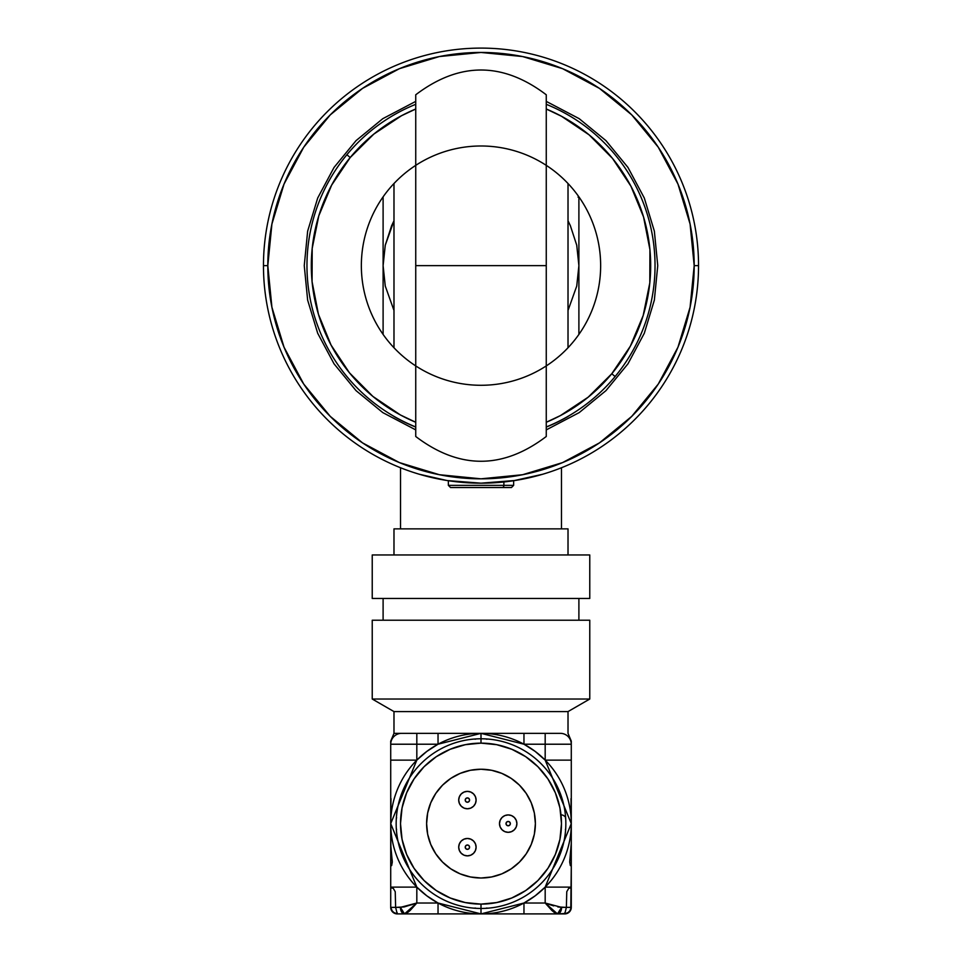 <?xml version="1.0" encoding="UTF-8"?>
<svg xmlns="http://www.w3.org/2000/svg" width="962" height="962" viewBox="0 0 962 962"><rect width="100%" height="100%" fill="white"/><g stroke="black" fill="none" stroke-linecap="round" stroke-linejoin="round"><path stroke-width="1.44" d="M346.873 154.75A174.026 174.026 0 0 1 415.74 104.305A174.026 174.026 0 0 0 346.873 154.75L350.228 157.515A169.685 169.685 0 0 1 415.74 109.007L401.551 115.705L373.833 134.091L350.228 157.515L331.649 185.113L318.807 215.801L312.193 248.4L312.073 281.662L318.446 314.309L331.072 345.081L349.447 372.811L372.883 396.416L400.469 414.995L415.74 422.27A169.685 169.685 0 0 1 350.228 157.515L346.873 154.75A174.026 174.026 0 0 0 415.74 426.972A174.026 174.026 0 0 1 346.873 154.75M546.26 104.305A174.026 174.026 0 0 1 615.127 376.527A174.026 174.026 0 0 0 546.26 104.305M611.772 373.761L615.127 376.527L611.772 373.761L630.351 346.164L643.193 315.476L649.807 282.876L649.927 249.615L643.554 216.967L630.928 186.195L612.553 158.465L589.117 134.86L561.531 116.282L546.26 109.007A169.685 169.685 0 0 1 546.26 422.27L560.449 415.572L588.167 397.186L611.772 373.761M546.26 426.972A174.026 174.026 0 0 0 615.127 376.527A174.026 174.026 0 0 1 546.26 426.972M554.485 733.345L481 733.345L481 738.78A84.836 84.836 0 0 1 565.836 823.616A84.836 84.836 0 0 1 481 908.465L481 913.9A90.284 90.284 0 0 0 523.965 744.215A90.284 90.284 0 0 0 481 733.345L438.035 733.345L438.035 744.215L426.851 751.394L416.823 760.124L390.716 760.124L390.716 798.604L390.716 760.124L390.716 792.075L390.716 760.124L416.823 760.124L416.823 744.215L390.716 744.215L390.716 760.124L390.716 744.215L438.035 744.215L481 733.345L416.823 733.345L416.823 744.215L438.035 744.215L438.035 733.345L401.599 733.345A10.883 10.883 0 0 0 390.716 744.215A10.883 10.883 0 0 1 401.599 733.345L393.987 733.345L393.987 711.591L372.234 699.025L372.234 620.225L589.766 620.225L589.766 699.025L568.013 711.591L568.013 733.345L568.013 711.591L589.766 699.025L589.766 620.225L372.234 620.225L372.234 699.025L589.766 699.025L372.234 699.025L393.987 711.591L568.013 711.591L393.987 711.591L393.987 733.345L407.515 733.345M383.104 620.225L383.104 598.472L383.104 620.225M578.896 598.472L578.896 620.225L578.896 598.472M372.234 598.472L372.234 554.966L589.766 554.966L589.766 598.472L589.766 554.966L372.234 554.966L372.234 598.472L589.766 598.472L372.234 598.472M485.582 738.912L487 739.225M565.704 818.83L565.716 819.035A4.353 4.353 -93.1 0 0 565.403 817.628L565.716 819.035M565.692 828.643L565.403 829.617M481 743.133A80.483 80.483 0 0 1 561.483 823.616A80.483 80.483 0 0 1 481 904.112L481 908.465A84.836 84.836 0 0 0 565.836 823.616A84.836 84.836 0 0 0 481 738.78L481 743.133L496.705 744.684L511.796 749.266L525.721 756.697L537.914 766.702L547.919 778.907L555.363 792.82L559.944 807.924L561.483 823.616L559.944 839.321L555.363 854.424L547.919 868.337L537.914 880.531L525.721 890.547L511.796 897.979L496.705 902.56L481 904.112L465.295 902.56L450.204 897.979L436.279 890.547L424.086 880.531L414.081 868.337L406.637 854.424L402.056 839.321L400.517 823.616L402.056 807.924L406.637 792.82L414.081 778.907L424.086 766.702L436.279 756.697L450.204 749.266L465.295 744.684L481 743.133L481 738.78A84.836 84.836 0 0 0 396.164 823.616A84.836 84.836 0 0 0 481 908.465L481 904.112A80.483 80.483 0 0 1 400.517 823.616A80.483 80.483 0 0 1 481 743.133M481 769.239A54.389 54.389 0 0 1 535.389 823.616A54.389 54.389 0 0 1 481 878.005L491.606 876.959L501.815 873.869L511.219 868.842L519.456 862.072L526.214 853.835L531.24 844.432L534.343 834.234L535.389 823.616L534.343 813.01L531.24 802.813L526.214 793.409L519.456 785.16L511.219 778.402L501.815 773.376L491.606 770.285L481 769.239L470.394 770.285L460.185 773.376L450.781 778.402L442.544 785.16L435.786 793.409L430.76 802.813L427.657 813.01L426.611 823.616L427.657 834.234L430.76 844.432L435.786 853.835L442.544 862.072L450.781 868.842L460.185 873.869L470.394 876.959L481 878.005A54.389 54.389 0 0 1 426.611 823.616A54.389 54.389 0 0 1 481 769.239L473.905 769.696M467.4 838.467A8.706 8.706 0 0 1 476.106 847.173A8.706 8.706 0 0 1 467.4 855.867L470.731 855.206L473.557 853.318L475.444 850.504L476.106 847.173L475.444 843.842L473.557 841.016L470.731 839.129L467.4 838.467L464.069 839.129L461.255 841.016L459.367 843.842L458.706 847.173L459.367 850.504L461.255 853.318L464.069 855.206L467.4 855.867A8.706 8.706 0 0 1 458.706 847.173A8.706 8.706 0 0 1 467.4 838.467M467.4 849.35A2.177 2.177 0 0 0 469.576 847.173A2.177 2.177 0 0 0 467.4 844.997A2.177 2.177 0 0 1 469.576 847.173A2.177 2.177 0 0 1 467.4 849.35A2.177 2.177 0 0 1 465.223 847.173A2.177 2.177 0 0 1 467.4 844.997A2.177 2.177 0 0 0 465.223 847.173A2.177 2.177 0 0 0 467.4 849.35L465.861 848.712L465.223 847.173L465.861 845.634L467.4 844.997L468.939 845.634L469.576 847.173L468.939 848.712L467.4 849.35M508.189 814.922A8.706 8.706 0 0 1 516.895 823.616A8.706 8.706 0 0 1 508.189 832.322L511.519 831.661L514.345 829.773L516.233 826.947L516.895 823.616L516.233 820.297L514.345 817.472L511.519 815.584L508.189 814.922L504.858 815.584L502.044 817.472L500.156 820.297L499.494 823.616L500.156 826.947L502.044 829.773L504.858 831.661L508.189 832.322A8.706 8.706 0 0 1 499.494 823.616A8.706 8.706 0 0 1 508.189 814.922M508.189 825.793A2.177 2.177 0 0 0 510.365 823.616A2.177 2.177 0 0 0 508.189 821.452A2.177 2.177 0 0 1 510.365 823.616A2.177 2.177 0 0 1 508.189 825.793A2.177 2.177 0 0 1 506.012 823.616A2.177 2.177 0 0 1 508.189 821.452A2.177 2.177 0 0 0 506.012 823.616A2.177 2.177 0 0 0 508.189 825.793L506.649 825.155L506.012 823.616L506.649 822.089L508.189 821.452L509.728 822.089L510.365 823.616L509.728 825.155L508.189 825.793M467.4 791.365A8.706 8.706 0 0 1 476.106 800.071A8.706 8.706 0 0 1 467.4 808.777L470.731 808.116L473.557 806.228L475.444 803.402L476.106 800.071L475.444 796.74L473.557 793.915L470.731 792.039L467.4 791.365L464.069 792.039L461.255 793.915L459.367 796.74L458.706 800.071L459.367 803.402L461.255 806.228L464.069 808.116L467.4 808.777A8.706 8.706 0 0 1 458.706 800.071A8.706 8.706 0 0 1 467.4 791.365M467.4 802.248A2.177 2.177 0 0 0 469.576 800.071A2.177 2.177 0 0 0 467.4 797.895A2.177 2.177 0 0 1 469.576 800.071A2.177 2.177 0 0 1 467.4 802.248A2.177 2.177 0 0 1 465.223 800.071A2.177 2.177 0 0 1 467.4 797.895A2.177 2.177 0 0 0 465.223 800.071A2.177 2.177 0 0 0 467.4 802.248L465.861 801.611L465.223 800.071L465.861 798.532L467.4 797.895L468.939 798.532L469.576 800.071L468.939 801.611L467.4 802.248M401.527 836.351L402.657 842.099M412.025 865.115L414.634 869.167M448.4 897.221L453.655 899.326M396.597 829.617L396.296 828.414M400.986 832.322A80.483 80.483 0 0 0 472.294 903.643M476.418 908.332L475 908.02M468.278 744.143L462.53 745.285M439.502 754.653L435.461 757.25M407.407 791.029L405.303 796.271M475 739.225L476.418 738.912M472.294 743.602A80.483 80.483 0 0 0 400.986 814.922M396.284 819.035L396.597 817.628M561.375 814.922A4.353 4.353 -93.1 0 1 564.586 816.341M560.473 810.894L559.343 805.146M549.975 782.13L547.366 778.078M513.6 750.023L508.345 747.919M493.722 903.102L499.47 901.959M522.498 892.592L526.539 889.982M554.593 856.216L556.697 850.961M487 908.02L485.582 908.332M475.444 843.842L476.106 847.173L475.444 850.504L473.557 853.318M500.962 828.462L500.156 826.947M500.156 820.297L502.044 817.472M516.233 820.297L516.895 823.616L516.233 826.947M473.557 793.915L475.444 796.74L476.106 800.071L475.444 803.402M481 878.005L488.095 877.536M501.815 873.869L511.219 868.842M526.214 853.835L531.24 844.432M535.389 823.616L534.92 816.522M531.24 802.813L526.214 793.409M511.219 778.402L501.815 773.376M460.185 773.376L450.781 778.402M435.786 793.409L430.76 802.813M426.611 823.616L427.08 830.723M430.76 844.432L435.786 853.835M450.781 868.842L460.185 873.869M392.219 887.794L390.716 887.794L393.23 888.275L395.238 891.714L395.622 907.37L404.196 906.938L416.823 903.017L410.149 910.449L404.521 913.9L481 913.9L438.035 903.017L438.035 913.9L481 913.9L481 908.465A84.836 84.836 0 0 1 396.164 823.616A84.836 84.836 0 0 1 481 738.78L481 733.345L523.965 744.215L545.177 744.215L545.177 760.124L571.284 823.616L545.177 887.12L571.284 887.12L571.284 866.04L570.346 865.547L569.696 862.036L569.889 859.511L571.284 859.511L571.284 866.04L570.346 865.547L569.696 862.036L571.284 842.989L571.031 798.604M571.272 792.075L571.284 760.124L545.177 760.124L571.284 760.124L571.284 744.215L545.177 744.215L545.177 760.124L535.149 751.394L523.965 744.215L523.965 733.345L481 733.345A90.284 90.284 0 0 0 416.823 760.124L416.823 733.345L401.599 733.345M390.716 818.181L390.716 859.511L390.716 806.012L390.716 823.616L416.823 760.124A90.284 90.284 0 0 0 390.716 823.616L390.849 846.464L392.304 862.036L391.654 865.547L390.716 866.04L390.716 859.511L392.111 859.511L392.304 862.036L391.654 865.547L390.716 866.04L390.716 887.12L416.823 887.12L390.716 823.616L390.716 865.547M390.728 792.075L390.716 811.651M390.969 798.604L390.716 823.616A90.284 90.284 0 0 0 416.823 887.12L390.716 887.12L390.716 907.37L395.622 907.37L397.246 913.9A6.53 6.53 0 0 1 391.221 909.872L390.716 907.37A6.53 6.53 0 0 0 397.246 913.9L404.521 913.9L416.823 903.017L416.823 887.12L426.851 895.85L438.035 903.017L416.823 903.017L416.823 887.12A90.284 90.284 0 0 0 438.035 903.017L416.823 903.017L400.42 907.37L404.521 913.9A6.53 4.101 -90 0 1 400.42 907.37L395.622 907.37M397.246 912.89L397.246 913.9L438.035 913.9L438.035 903.017A90.284 90.284 0 0 0 481 913.9L557.479 913.9L551.851 910.449L554.87 912.95M391.221 909.872L394.745 913.407L397.246 913.9L392.628 911.988L390.716 907.37L390.716 866.04M390.716 741.582L390.716 744.215L390.716 741.113L393.987 733.345M560.401 733.345L523.965 733.345L523.965 744.215L545.177 744.215L545.177 733.345L545.177 744.215L571.284 744.215A10.883 10.883 0 0 0 560.401 733.345A10.883 10.883 0 0 1 571.284 744.215L571.284 741.113L568.013 733.345M468.542 733.345L481 733.345M571.284 743.722L571.284 865.547M571.284 866.04L570.779 909.872A6.53 6.53 0 0 1 564.754 913.9A6.53 6.53 0 0 0 571.284 907.37L569.372 911.988L564.754 913.9L566.377 907.37L571.284 907.37L571.284 887.794L571.284 907.37M553.727 905.891L549.494 904.533L553.727 905.891M566.377 907.37L557.804 906.938L561.58 907.37L545.177 903.017L523.965 903.017L535.149 895.85L545.177 887.12L545.177 903.017L523.965 903.017L523.965 913.9L557.479 913.9L561.58 907.37L566.377 907.37L566.762 891.702L568.77 888.275L571.284 887.794L571.284 887.12L545.177 887.12L545.177 903.017L557.479 913.9L564.754 913.9L564.754 912.89M390.716 907.37L390.716 887.794M412.506 904.533L400.42 907.37M407.13 912.95L410.149 910.449M570.779 909.872L567.255 913.407L557.479 913.9A6.53 4.101 90 0 0 561.58 907.37M571.284 741.558L571.284 743.217M551.851 910.449L545.177 903.017L549.494 904.533M569.781 887.794L571.284 887.794M523.965 903.017L481 913.9L523.965 913.9L523.965 903.017M391.642 225.673L393.987 220.791L385.269 245.202L391.642 225.673M393.987 197.354L393.987 183.514A119.649 119.649 0 0 0 383.104 196.849L383.104 265.632L385.269 286.075L393.987 310.485L385.269 286.075L383.104 265.632L385.269 245.202L383.104 265.632L383.104 196.849A119.649 119.649 0 0 1 415.74 165.356A119.649 119.649 0 0 0 393.987 183.514L393.987 347.751A119.649 119.649 0 0 1 383.104 334.427L383.104 265.632L383.104 334.427A119.649 119.649 0 0 1 470.37 146.464A119.649 119.649 0 0 1 589.526 316.017A119.649 119.649 0 0 1 383.104 334.427A119.649 119.649 0 0 0 393.987 347.751L393.987 341.51M576.731 245.202L578.896 265.632L578.896 334.427A119.649 119.649 0 0 1 546.26 365.921A119.649 119.649 0 0 0 568.013 347.751L568.013 183.514A119.649 119.649 0 0 1 578.896 196.849L578.896 265.632L576.731 286.075L568.013 310.485L576.731 286.075L578.896 265.632L578.896 196.849A119.649 119.649 0 0 1 491.63 384.812A119.649 119.649 0 0 1 372.474 215.26A119.649 119.649 0 0 1 578.896 196.849A119.649 119.649 0 0 0 546.26 165.356A119.649 119.649 0 0 1 568.013 183.514L568.013 347.751A119.649 119.649 0 0 0 578.896 334.427L578.896 265.632L576.731 245.202L570.358 225.673L576.731 245.202M568.013 220.791L570.358 225.673L568.013 220.791M415.74 94.781L415.74 265.632L546.26 265.632L546.26 94.781C502.753 61.76 459.247 61.76 415.74 94.781M415.74 436.495C459.247 469.516 502.753 469.516 546.26 436.495L546.26 265.632L415.74 265.632L415.74 436.495L415.74 94.793M546.26 436.483L546.26 94.793M578.03 197.126L578.896 196.849M415.74 365.921A119.649 119.649 0 0 1 393.987 347.751A119.649 119.649 0 0 0 415.74 365.921M393.987 322.198L393.987 209.079M393.987 183.514L393.987 347.751M578.896 247.102L578.896 244.865M383.104 284.175L383.104 286.411M515.295 480.459L481 483.177L447.45 480.579M698.532 265.632A217.532 217.532 0 0 1 481 483.177A217.532 217.532 0 0 1 263.468 265.632A217.532 217.532 0 0 0 481 483.177A217.532 217.532 0 0 0 698.532 265.632L694.191 265.632A213.191 213.191 0 0 1 481 478.823A213.191 213.191 0 0 1 267.809 265.632L263.468 265.632L267.809 265.632L271.909 307.227L284.043 347.222L303.739 384.078L330.255 416.378L362.554 442.893L399.422 462.602L439.406 474.723L481 478.823L522.594 474.723L562.578 462.602L599.446 442.893L631.745 416.378L658.261 384.078L677.957 347.222L690.091 307.227L694.191 265.632L690.091 224.05L677.957 184.055L658.261 147.198L631.745 114.887L599.446 88.384L562.578 68.675L522.594 56.542L481 52.453L439.406 56.542L399.422 68.675L362.554 88.384L330.255 114.887L303.739 147.198L284.043 184.055L271.909 224.05L267.809 265.632A213.191 213.191 0 0 1 481 52.453A213.191 213.191 0 0 1 694.191 265.632L698.532 265.632A217.532 217.532 0 0 0 481 48.1A217.532 217.532 0 0 0 263.468 265.632A217.532 217.532 0 0 1 481 48.1A217.532 217.532 0 0 1 698.532 265.632M419.432 474.278L446.693 480.459M450.817 487.53L502.356 487.53A2.177 1.527 -90 0 0 503.884 485.353L513.636 485.353L513.636 480.711L542.556 474.29M513.636 480.711L514.538 480.579M495.165 482.708L507.395 481.565M454.617 481.565L466.823 482.708M546.26 101.383L579.196 118.675L605.976 140.656L627.958 167.436L644.299 198.004L654.352 231.157L657.743 265.632L654.352 300.12L644.299 333.273L627.958 363.828L605.976 390.62L579.196 412.602L546.26 429.894M415.74 429.894L382.804 412.602L356.024 390.62L334.042 363.828L317.7 333.273L307.648 300.12L304.257 265.632L307.648 231.157L317.7 198.004L334.042 167.436L356.024 140.656L382.804 118.675L415.74 101.383M393.987 528.86L393.987 554.966L393.987 528.86L568.013 528.86L393.987 528.86M568.013 554.966L568.013 528.86L568.013 554.966M400.517 467.736L400.517 528.86L400.517 467.736M561.483 528.86L561.483 467.736L561.483 528.86M568.073 416.45A174.134 174.134 0 0 1 546.26 427.08M415.74 427.08A174.134 174.134 0 0 1 393.927 416.45M513.335 485.353L503.884 485.353L503.884 481.974L503.884 485.353A2.177 1.527 90 0 1 502.356 487.53L450.541 487.53L448.364 485.353L503.884 485.353L448.665 485.353M504.112 487.53L511.183 487.53M457.888 487.53L455.82 487.53M502.356 487.53L511.459 487.53L513.636 485.353M448.364 485.353L448.364 480.711"/></g></svg>
